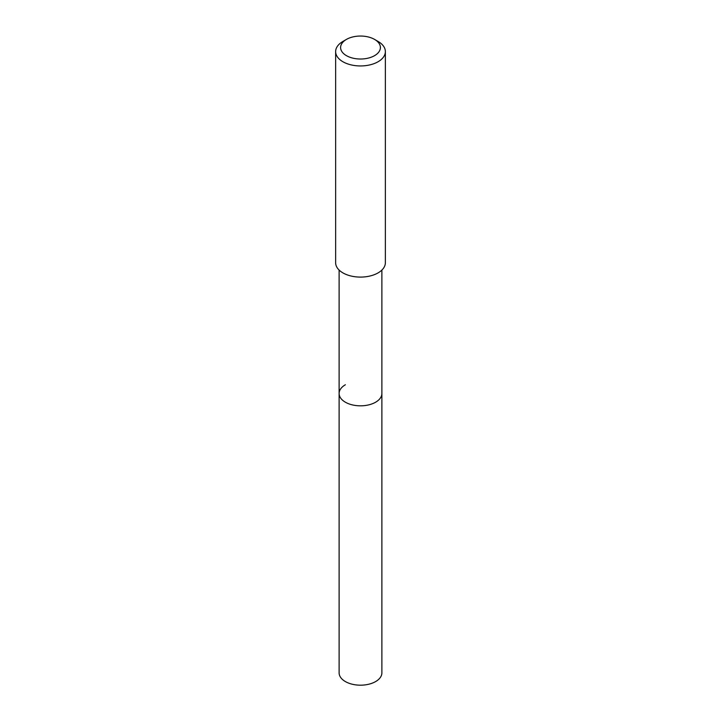 <?xml version="1.0" encoding="UTF-8"?>
<svg xmlns="http://www.w3.org/2000/svg" width="721" height="721" viewBox="0 0 721 721"><rect width="100%" height="100%" fill="white"/><g stroke="black" fill="none" stroke-linecap="round" stroke-linejoin="round"><path stroke-width="1.08" d="M339.113 270.06L339.113 672.837A21.387 12.347 0 0 0 352.317 684.247A21.387 12.347 0 0 0 375.623 681.57A21.387 12.347 0 0 0 381.887 672.837L381.887 393.486A21.387 12.347 180 0 1 375.623 402.21A21.387 12.347 180 0 1 352.317 404.887A21.387 12.347 180 0 1 339.113 393.486A21.387 12.347 180 0 1 345.377 384.753M339.113 393.486A21.387 12.347 0 0 0 352.317 404.887A21.387 12.347 0 0 0 375.623 402.21A21.387 12.347 0 0 0 381.887 393.486L381.887 270.06M335.635 51.597L335.635 262.741A24.865 14.357 0 0 0 350.983 275.999A24.865 14.357 0 0 0 378.083 272.889A24.865 14.357 0 0 0 385.365 262.741L385.365 51.597A24.865 14.357 180 0 1 378.083 61.745A24.865 14.357 180 0 1 350.983 64.854A24.865 14.357 180 0 1 335.635 51.597A24.865 14.357 180 0 1 342.917 41.448A24.865 14.357 180 0 1 342.917 41.439L346.431 39.412A19.891 11.482 180 0 1 374.569 39.412A19.891 11.482 180 0 1 374.569 55.652A19.891 11.482 180 0 1 346.431 55.652A19.891 11.482 180 0 1 346.431 39.412L342.917 41.448M374.569 39.412L378.083 41.448A24.865 14.357 180 0 1 385.365 51.597"/></g></svg>
